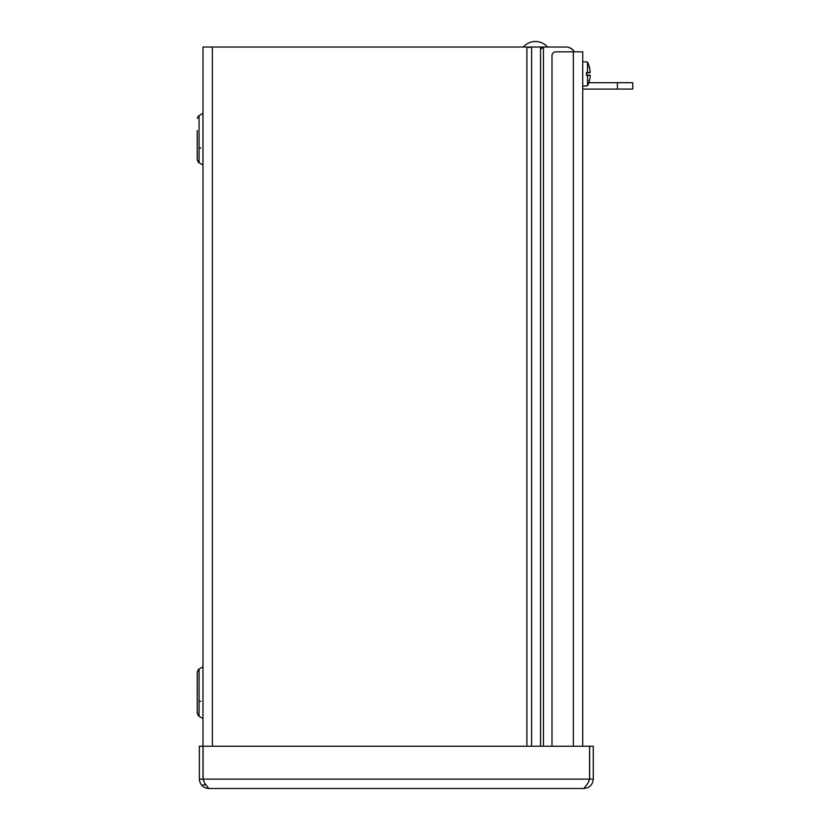 <?xml version="1.0" encoding="UTF-8"?>
<svg xmlns="http://www.w3.org/2000/svg" width="830" height="830" viewBox="0 0 830 830"><rect width="100%" height="100%" fill="white"/><g stroke="black" fill="none" stroke-linecap="round" stroke-linejoin="round"><path stroke-width="1.25" d="M204.688 783.178L202.997 779.111L202.997 47.03L565.904 47.03A9.607 9.607 90 0 1 574.225 51.834M197.945 161.892L202.966 165.149L202.966 113.378L199.076 115.619L199.076 162.908L197.229 159.713L197.229 130.621M197.229 139.264L197.26 160.159M197.229 701.288L197.26 671.729M197.26 713.541L197.229 692.645M205.456 784.869L202.997 784.869M574.339 51.834A9.389 9.389 0 0 0 566.153 47.03L565.904 47.03M202.997 746.232L199.366 746.232L199.366 779.111C199.926 784.807 203.06 787.94 208.755 788.5L204.688 783.188L203.06 779.111L203.06 746.232L589.58 746.232L589.58 779.111L587.941 783.188L589.632 779.111L589.632 746.232L593.263 746.232L593.263 779.111C592.703 784.817 589.58 787.94 583.874 788.5L208.755 788.5L583.874 788.5L587.941 783.188M202.997 779.111L199.366 779.111M589.632 779.111L593.263 779.111M551.991 746.232L551.991 55.683A3.839 3.839 45 0 1 555.83 51.834L582.733 51.834L582.733 746.232M586.457 75.24L589.269 75.333A26.716 0.602 180 0 1 587.536 75.437L586.457 75.437L586.457 72.428L587.536 72.438A26.716 0.602 0 0 1 589.269 72.542A26.747 3.631 0 0 1 589.362 72.584L586.457 72.625M586.457 72.884L588.968 72.625M589.269 72.542L586.457 72.542M589.362 75.291A26.726 0.799 5 0 0 590.172 75.219L590.172 76.153A26.726 26.612 108.9 0 1 589.269 81.174L588.968 80.614L589.29 81.133M587.536 72.438L587.536 62.084A26.747 26.747 0 0 1 589.269 66.576L589.269 66.701A26.726 26.612 71.1 0 1 590.172 71.712L590.172 72.646A26.726 0.799 175 0 0 589.362 72.584M590.172 71.712L590.172 72.646L586.457 72.978L586.457 74.897L590.172 75.219L590.172 76.153M582.733 86.206L587.536 85.781L587.536 75.437M582.733 89.09L632.771 89.09L632.771 82.699L617.396 82.699L617.396 89.09M588.823 82.699L617.396 82.699M632.771 82.699L632.771 89.09M541.585 47.03L543.017 47.03L541.17 48.877M547.52 47.03L523.294 47.03A16.019 16.019 0 0 1 547.52 47.03M543.442 47.03L543.442 746.232M202.966 670.941L202.997 718.583M197.945 715.263L199.076 716.28L199.076 669.001L197.934 670.028M540.558 746.232L540.558 47.03M531.605 47.03L531.605 746.232M526.905 746.232L526.905 47.03M212.387 47.03L212.387 746.232M203.06 779.111L589.58 779.111M573.343 746.232L573.343 51.834M200.86 147.906L199.076 147.906M197.934 116.646L199.076 115.619L197.26 118.348M200.86 701.288L199.076 701.288M197.229 713.084L199.076 716.28L202.966 718.531M197.229 672.196L199.076 669.001L202.966 666.76M587.536 85.781A26.747 26.747 0 0 0 589.269 81.299M587.536 62.084L582.733 61.669M589.269 66.576L588.968 67.251M590.182 72.646L586.457 72.978M590.182 75.219L586.457 74.897M529.229 47.715L527.797 47.03"/></g></svg>
